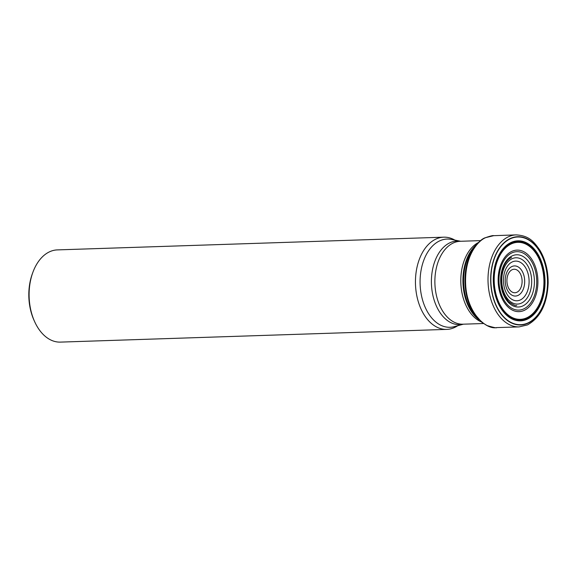 <?xml version="1.0" encoding="UTF-8"?>
<svg xmlns="http://www.w3.org/2000/svg" width="577" height="577" viewBox="0 0 577 577"><rect width="100%" height="100%" fill="white"/><g stroke="black" fill="none" stroke-linecap="round" stroke-linejoin="round"><path stroke-width="0.87" d="M443.727 237.176L57.375 249.899A46.131 29.773 88.1 0 0 49.579 251.788A46.131 29.773 88.1 0 0 32.932 272.178A46.131 29.773 88.1 0 0 34.562 321.483A46.131 29.773 88.1 0 0 60.412 342.111L446.764 329.388A46.131 29.773 -91.9 0 1 415.952 290.39A46.131 29.773 -91.9 0 1 435.931 239.066A46.131 29.773 -91.9 0 1 443.727 237.176A46.131 29.773 -91.9 0 1 454.885 240.104M457.705 325.731A46.131 29.773 -91.9 0 1 446.764 329.388M34.562 321.483L33.985 320.206A43.708 28.215 -91.9 0 1 32.449 273.491L32.932 272.178M476.559 244.583A42.294 27.299 88.1 0 0 462.949 282.694A42.294 27.299 88.1 0 0 479.033 319.831M478.463 319.247A43.08 27.804 -91.9 0 1 476.025 245.203M512.051 258.727A23.159 14.952 -91.9 0 1 531.374 286.322A23.159 14.952 -91.9 0 1 506.757 297.725A23.159 14.952 -91.9 0 1 512.051 258.727M518.002 295.431A15.074 9.73 -91.9 0 1 505.704 285.269A15.074 9.73 -91.9 0 1 511.907 266.538A15.074 9.73 -91.9 0 1 524.204 276.7A15.074 9.73 -91.9 0 1 518.002 295.431M512.275 261.915A19.849 12.809 88.1 0 0 504.103 286.581A19.849 12.809 88.1 0 0 520.288 299.968A19.849 12.809 88.1 0 0 528.46 275.301A19.849 12.809 88.1 0 0 512.275 261.915M512.131 269.726A11.764 7.595 88.1 0 0 509.448 289.531A11.764 7.595 88.1 0 0 521.947 283.74A11.764 7.595 88.1 0 0 512.131 269.726M460.691 241.273L451.423 239.412A44.14 28.489 88.1 0 0 439.674 240.861A44.14 28.489 88.1 0 0 421.03 293.239A44.14 28.489 88.1 0 0 454.301 326.647L463.418 324.18A41.854 27.011 -91.9 0 1 432.245 292.041A41.854 27.011 -91.9 0 1 449.981 242.737A41.854 27.011 -91.9 0 1 460.662 241.273M481.29 321.879A41.479 26.773 -91.9 0 1 460.828 282.766A41.479 26.773 -91.9 0 1 478.672 242.39M480.756 240.609L460.302 241.287A41.479 26.773 88.1 0 0 434.907 283.617A41.479 26.773 88.1 0 0 463.028 324.195L483.483 323.524M496.696 327.592C496.862 328.212 493.652 327.534 487.082 325.558L481.939 322.399L473.349 312.568C462.978 296.347 462.112 269.12 471.279 252.358C476.746 243.624 481.506 238.727 485.567 237.659C490.45 235.979 493.147 235.322 493.674 235.683L485.949 237.565C478.304 240.284 464.485 255.481 465.632 283.978C466.743 313.131 486.267 329.95 496.689 327.592L519.091 326.907A46.03 29.708 88.1 0 0 519.098 326.907L527.465 324.916C540.411 317.689 547.306 303.704 548.15 282.961C548.172 270.361 545.344 259.325 539.668 249.877C533.977 241.842 529.333 235.625 516.062 234.889L516.062 234.889A46.03 29.708 88.1 0 0 508.445 236.772A46.03 29.708 88.1 0 0 488.495 287.858A46.03 29.708 88.1 0 0 519.091 326.907M512.261 255.849A26.131 16.87 88.1 0 0 501.507 288.327A26.131 16.87 88.1 0 0 522.82 305.947A26.131 16.87 88.1 0 0 533.574 273.469A26.131 16.87 88.1 0 0 512.261 255.849M523.75 308.904A29.232 18.868 88.1 0 0 530.429 259.686A29.232 18.868 88.1 0 0 499.365 274.075A29.232 18.868 88.1 0 0 523.75 308.904M524.241 310.383A30.776 19.863 88.1 0 0 531.273 258.561A30.776 19.863 88.1 0 0 498.564 273.707A30.776 19.863 88.1 0 0 524.241 310.383M526.844 317.768A38.522 24.861 88.1 0 0 535.644 252.906A38.522 24.861 88.1 0 0 494.705 271.868A38.522 24.861 88.1 0 0 526.844 317.768M526.981 318.165A38.933 25.128 88.1 0 0 535.874 252.603A38.933 25.128 88.1 0 0 494.496 271.774A38.933 25.128 88.1 0 0 526.981 318.165M527.162 318.792A39.597 25.554 88.1 0 0 536.206 252.127A39.597 25.554 88.1 0 0 494.128 271.616A39.597 25.554 88.1 0 0 527.162 318.792M527.255 319.218A40.037 25.842 88.1 0 0 536.401 251.803A40.037 25.842 88.1 0 0 493.847 271.515A40.037 25.842 88.1 0 0 527.255 319.218M528.042 322.889A43.866 28.316 88.1 0 0 538.06 249.026A43.866 28.316 88.1 0 0 491.438 270.62A43.866 28.316 88.1 0 0 528.042 322.889M528.099 323.17A44.155 28.504 88.1 0 0 538.19 248.817A44.155 28.504 88.1 0 0 491.258 270.555A44.155 28.504 88.1 0 0 528.099 323.17M511.554 257.443C508.503 258.849 505.95 261.698 503.887 265.99C499.711 276.419 500.064 286.682 504.947 296.773L508.683 301.771C513.256 304.952 515.925 306.149 516.696 305.363M493.674 235.683L516.062 234.889"/></g></svg>
